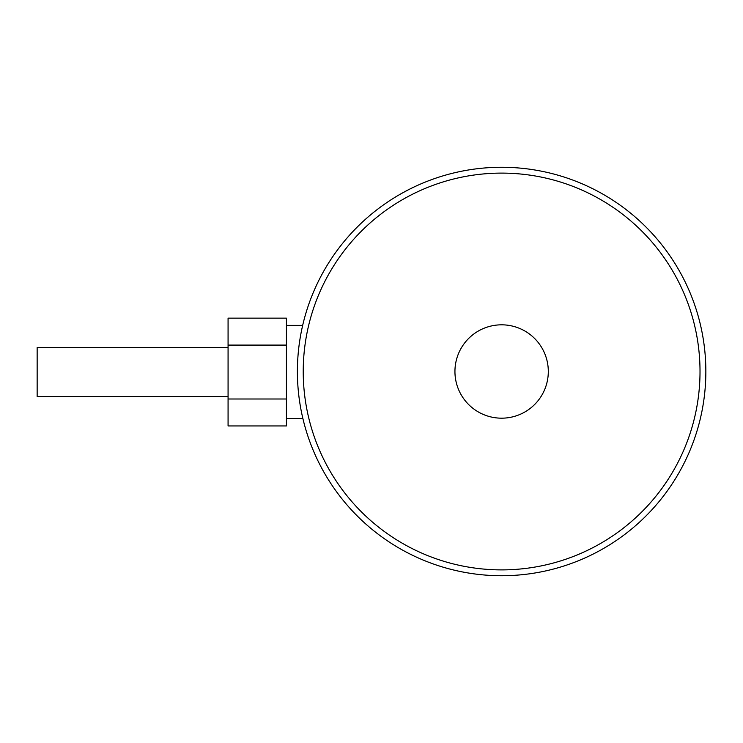 <?xml version="1.0" encoding="UTF-8"?>
<svg xmlns="http://www.w3.org/2000/svg" width="743" height="743" viewBox="0 0 743 743"><rect width="100%" height="100%" fill="white"/><g stroke="black" fill="none" stroke-linecap="round" stroke-linejoin="round"><path stroke-width="1.11" d="M548.306 371.5A46.679 46.679 0 0 1 501.618 418.179A46.679 46.679 0 0 1 454.939 371.5A46.679 46.679 0 0 1 501.618 324.821A46.679 46.679 0 0 1 548.306 371.5M297.395 371.5A204.232 204.232 0 0 0 501.618 575.732A204.232 204.232 0 0 0 705.85 371.5A204.232 204.232 0 0 0 501.618 167.268A204.232 204.232 0 0 0 297.395 371.5M286.426 418.727L302.93 418.727L302.113 415.17M700.017 371.5A198.39 198.39 0 0 1 501.618 569.89A198.39 198.39 0 0 1 303.228 371.5A198.39 198.39 0 0 1 501.618 173.11A198.39 198.39 0 0 1 700.017 371.5M301.881 328.935L302.67 325.369L301.881 328.935M228.073 347.538L37.15 347.538L37.15 396.558L228.073 396.558M286.426 331.619L286.426 318.143L228.073 318.143L228.073 345.096L286.426 345.096L286.426 331.619M228.073 345.096L228.073 425.953L286.426 425.953L286.426 345.096M228.073 399L286.426 399M495.6 167.361L500.113 167.277M582.596 184.013L577.905 182.054M560.863 176.054L560.176 175.85M551.529 173.463L553.665 174.011M533.818 169.822L538.777 170.686M466.27 170.351L463.92 170.779M443.218 175.803L442.587 175.989M401.508 193.496L407.387 190.319M420.501 184.069L419.489 184.515M398.424 195.27L397.403 195.864M286.426 325.369L302.67 325.369"/></g></svg>
